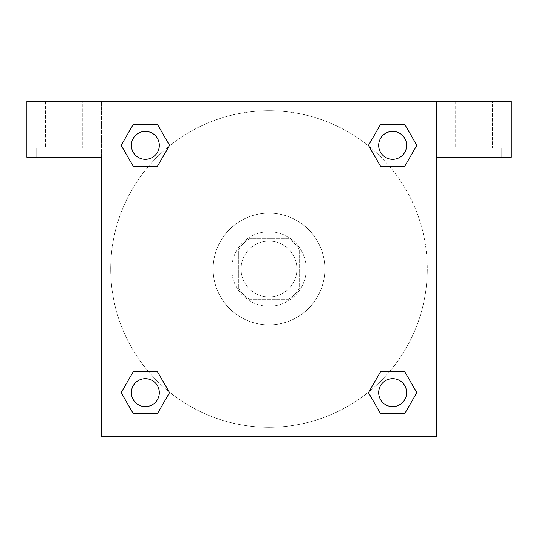 <?xml version="1.0" encoding="UTF-8"?>
<svg xmlns="http://www.w3.org/2000/svg" width="538" height="538" viewBox="0 0 538 538"><rect width="100%" height="100%" fill="white"/><g stroke="black" fill="none" stroke-linecap="round" stroke-linejoin="round"><path stroke-width="0.4" stroke-dasharray="2.69 2.02" d="M296.936 269A27.936 27.936 0 0 0 255.032 244.81A27.936 27.936 0 0 0 255.032 293.19A27.936 27.936 0 0 0 296.936 269A27.936 27.936 0 0 0 255.032 244.81A27.936 27.936 0 0 0 255.032 293.19A27.936 27.936 0 0 0 296.936 269M288.597 299.262L249.403 299.262A36.053 36.053 0 0 1 238.737 288.597L238.737 249.403A36.053 36.053 0 0 1 249.403 238.737L288.597 238.737A36.053 36.053 0 0 1 299.262 249.403L299.262 288.597A36.053 36.053 0 0 1 288.597 299.262L249.403 299.262A36.053 36.053 0 0 1 238.737 288.597L238.737 249.403A36.053 36.053 0 0 1 249.403 238.737L288.597 238.737A36.053 36.053 0 0 1 299.262 249.403L299.262 288.597A36.053 36.053 0 0 1 288.597 299.262M269 231.757A37.243 37.243 0 0 1 301.253 287.622A37.243 37.243 0 0 1 236.747 287.622A37.243 37.243 0 0 1 269 231.757A37.243 37.243 0 0 0 231.757 269A37.243 37.243 0 0 0 269 306.243A37.243 37.243 0 0 0 306.243 269A37.243 37.243 0 0 0 269 231.757M324.871 269A55.871 55.871 0 0 0 241.064 220.614A55.871 55.871 0 0 0 241.064 317.386A55.871 55.871 0 0 0 324.871 269A55.871 55.871 0 0 0 241.064 220.614A55.871 55.871 0 0 0 241.064 317.386A55.871 55.871 0 0 0 324.871 269M380.561 166.296L368.463 145.341L380.561 166.296L368.463 145.341L380.561 124.392L404.751 124.392L416.849 145.341L404.751 166.296L389.451 166.296M404.751 124.392L380.561 124.392L368.463 145.341L380.561 124.392L404.751 124.392L416.849 145.341L404.751 166.296L416.849 145.341L404.751 124.392L416.876 145.327M168.979 391.691A158.293 158.293 0 0 1 146.282 169.013A158.293 158.293 0 0 1 368.96 146.255L368.436 145.361M389.451 371.704L404.751 371.704L389.451 371.704L404.751 371.704L416.849 392.659L404.751 413.608L380.561 413.608L368.436 392.673M416.876 392.639L404.751 371.704L416.849 392.659L404.751 413.608L380.561 413.608L368.463 392.659L380.561 371.704M148.549 166.296L133.249 166.296L148.549 166.296L133.249 166.296L121.151 145.341L133.276 166.276M169.04 146.255L169.564 145.361M133.276 124.406L121.151 145.341L133.249 166.296L121.151 145.341L133.249 124.392L157.439 124.392L133.249 124.392L157.439 124.392L169.537 145.341L157.412 124.406M133.249 124.392L121.124 145.327M101.393 101.393L436.607 101.393L436.607 436.607L101.393 436.607L101.393 101.393L26.9 101.393L511.1 101.393L436.607 101.393L436.607 157.264L436.607 101.393L26.9 101.393L26.9 157.264L101.393 157.264L101.393 101.393L101.393 157.264L26.9 157.264L26.9 101.393L26.9 157.264L101.393 157.264L101.393 101.393M157.439 371.704L169.537 392.659L157.439 371.704L169.537 392.659L157.439 413.608L133.249 413.608L121.124 392.673M133.249 413.608L121.151 392.659L133.249 413.608L157.439 413.608L169.537 392.659L157.439 413.608L133.249 413.608L121.151 392.659L133.249 371.704L148.549 371.704M369.021 146.309A158.293 158.293 0 0 1 427.293 269A158.293 158.293 0 0 0 189.853 131.911A158.293 158.293 0 0 0 189.853 406.089A158.293 158.293 0 0 0 427.293 269A158.293 158.293 0 0 1 169.04 391.745L169.564 392.639M101.393 281.804L101.4 256.196L101.393 281.804M101.393 436.607L101.393 157.264L101.393 436.607L436.607 436.607L101.393 436.607M64.143 157.264L92.079 157.264L64.143 157.264M64.143 147.95L92.079 147.95L64.143 147.95M45.522 147.95L82.771 147.95L45.522 147.95L82.771 147.95L45.522 147.95L45.522 101.393L82.771 101.393L82.771 147.95L82.771 101.393L45.522 101.393L82.771 101.393L45.522 101.393L45.522 147.95M240.009 436.607L297.991 436.607L240.009 436.607L240.009 396.829L297.991 396.829L240.009 396.829L297.991 396.829L240.009 396.829L240.009 436.607L297.991 436.607L240.009 436.607M436.607 256.196L436.6 281.804L436.607 256.196M436.607 157.264L436.607 436.607L436.607 157.264L511.1 157.264L436.607 157.264L436.607 101.393L436.607 157.264L511.1 157.264L511.1 101.393L436.607 101.393L436.607 157.264M473.857 157.264L445.921 157.264L473.857 157.264M473.857 147.95L445.921 147.95L473.857 147.95M455.229 147.95L492.478 147.95L455.229 147.95L492.478 147.95L455.229 147.95L455.229 101.393L492.478 101.393L492.478 147.95L492.478 101.393L455.229 101.393L492.478 101.393L455.229 101.393L455.229 147.95M511.1 157.264L511.1 101.393L511.1 157.264M269 101.393L256.196 101.393L269 101.393M269 101.4L281.804 101.4L269 101.4M159.309 145.341A13.968 13.968 0 0 0 138.36 133.249A13.968 13.968 0 0 0 138.36 157.439A13.968 13.968 0 0 0 159.309 145.341A13.968 13.968 0 0 0 138.36 133.249A13.968 13.968 0 0 0 138.36 157.439A13.968 13.968 0 0 0 159.309 145.341A13.968 13.968 0 0 0 138.36 133.249A13.968 13.968 0 0 0 138.36 157.439A13.968 13.968 0 0 0 159.309 145.341A13.968 13.968 0 0 0 138.36 133.249A13.968 13.968 0 0 0 138.36 157.439A13.968 13.968 0 0 0 159.309 145.341A13.968 13.968 0 0 0 138.36 133.249A13.968 13.968 0 0 0 138.36 157.439A13.968 13.968 0 0 0 159.309 145.341M406.627 145.341A13.968 13.968 0 0 0 385.672 133.249A13.968 13.968 0 0 0 385.672 157.439A13.968 13.968 0 0 0 406.627 145.341A13.968 13.968 0 0 0 385.672 133.249A13.968 13.968 0 0 0 385.672 157.439A13.968 13.968 0 0 0 406.627 145.341A13.968 13.968 0 0 0 385.672 133.249A13.968 13.968 0 0 0 385.672 157.439A13.968 13.968 0 0 0 406.627 145.341A13.968 13.968 0 0 0 385.672 133.249A13.968 13.968 0 0 0 385.672 157.439A13.968 13.968 0 0 0 406.627 145.341A13.968 13.968 0 0 0 385.672 133.249A13.968 13.968 0 0 0 385.672 157.439A13.968 13.968 0 0 0 406.627 145.341M159.309 392.659A13.968 13.968 0 0 0 138.36 380.561A13.968 13.968 0 0 0 138.36 404.751A13.968 13.968 0 0 0 159.309 392.659A13.968 13.968 0 0 0 138.36 380.561A13.968 13.968 0 0 0 138.36 404.751A13.968 13.968 0 0 0 159.309 392.659A13.968 13.968 0 0 0 138.36 380.561A13.968 13.968 0 0 0 138.36 404.751A13.968 13.968 0 0 0 159.309 392.659A13.968 13.968 0 0 0 138.36 380.561A13.968 13.968 0 0 0 138.36 404.751A13.968 13.968 0 0 0 159.309 392.659A13.968 13.968 0 0 0 138.36 380.561A13.968 13.968 0 0 0 138.36 404.751A13.968 13.968 0 0 0 159.309 392.659M406.627 392.659A13.968 13.968 0 0 0 385.672 380.561A13.968 13.968 0 0 0 385.672 404.751A13.968 13.968 0 0 0 406.627 392.659A13.968 13.968 0 0 1 392.659 406.627A13.968 13.968 0 0 1 378.691 392.659A13.968 13.968 0 0 1 392.659 378.691A13.968 13.968 0 0 1 406.627 392.659A13.968 13.968 0 0 0 385.672 380.561A13.968 13.968 0 0 0 385.672 404.751A13.968 13.968 0 0 0 406.627 392.659A13.968 13.968 0 0 0 385.672 380.561A13.968 13.968 0 0 0 385.672 404.751A13.968 13.968 0 0 0 406.627 392.659A13.968 13.968 0 0 0 385.672 380.561A13.968 13.968 0 0 0 385.672 404.751A13.968 13.968 0 0 0 406.627 392.659M281.804 101.393L256.196 101.4L281.804 101.393M157.439 166.296L169.537 145.341L157.439 166.296L169.537 145.341L157.439 124.392L169.537 145.341L157.412 166.276M380.561 413.608L368.463 392.659L380.561 413.608L404.751 413.608L416.849 392.659L404.751 371.704M121.151 392.659L133.249 371.704L121.151 392.659M92.079 157.264L92.079 147.95L92.079 157.264M36.214 157.264L36.214 147.95L36.214 157.264M297.991 436.607L297.991 396.829L297.991 436.607M501.786 157.264L501.786 147.95L501.786 157.264M445.921 157.264L445.921 147.95L445.921 157.264"/><path stroke-width="0.81" d="M389.451 166.296L404.751 166.296L380.561 166.296L368.463 145.341L380.561 124.392L404.751 124.392L416.849 145.341L404.751 166.296L380.561 166.296L389.451 166.296L380.561 166.296L368.96 146.255A158.293 158.293 0 0 1 369.021 146.309M404.751 371.704L380.561 371.704L404.751 371.704L416.849 392.659L404.751 413.608L380.561 413.608L368.463 392.659L380.561 371.704L404.751 371.704L416.876 392.639M148.549 166.296L133.249 166.296L157.439 166.296L133.249 166.296L121.151 145.341L133.249 124.392L157.439 124.392L169.537 145.341L157.439 166.296L148.549 166.296L157.439 166.296L169.04 146.255M148.549 371.704L133.249 371.704L157.439 371.704L169.537 392.659L157.439 413.608L133.249 413.608L121.151 392.659L133.249 371.704L157.439 371.704L148.549 371.704L157.439 371.704L169.04 391.745A158.293 158.293 0 0 1 168.979 391.691M511.1 101.393L26.9 101.393L26.9 157.264L101.393 157.264L101.393 436.607L436.607 436.607L436.607 157.264L511.1 157.264L511.1 101.393M133.249 166.296L121.124 145.361M157.439 124.392L133.249 124.392L157.439 124.392L169.564 145.327M157.439 371.704L169.564 392.639M133.249 413.608L157.439 413.608L133.249 413.608L121.124 392.673M380.561 413.608L404.751 413.608L380.561 413.608L368.436 392.673M380.561 166.296L368.436 145.361M404.751 124.392L380.561 124.392L404.751 124.392L416.876 145.327M406.627 392.659A13.968 13.968 0 0 0 385.672 380.561A13.968 13.968 0 0 0 385.672 404.751A13.968 13.968 0 0 0 406.627 392.659M159.309 392.659A13.968 13.968 0 0 0 138.36 380.561A13.968 13.968 0 0 0 138.36 404.751A13.968 13.968 0 0 0 159.309 392.659M406.627 145.341A13.968 13.968 0 0 0 385.672 133.249A13.968 13.968 0 0 0 385.672 157.439A13.968 13.968 0 0 0 406.627 145.341M159.309 145.341A13.968 13.968 0 0 0 138.36 133.249A13.968 13.968 0 0 0 138.36 157.439A13.968 13.968 0 0 0 159.309 145.341M380.561 371.704L389.451 371.704"/></g></svg>
